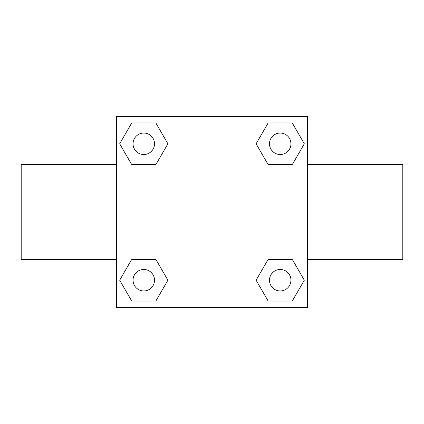 <?xml version="1.0" encoding="UTF-8"?>
<svg xmlns="http://www.w3.org/2000/svg" width="424" height="424" viewBox="0 0 424 424"><rect width="100%" height="100%" fill="white"/><g stroke="black" fill="none" stroke-linecap="round" stroke-linejoin="round"><path stroke-width="0.64" d="M155.836 164.655L131.742 164.655L119.69 143.789L131.742 122.923L155.836 122.923L167.888 143.789L155.836 164.655L143.248 164.655M143.248 259.345L155.836 259.345L167.888 280.211L155.836 301.077L131.742 301.077L119.69 280.211L131.742 259.345L155.836 259.345M280.752 164.655L268.164 164.655L256.112 143.789L268.164 122.923L292.258 122.923L304.31 143.789L292.258 164.655L268.164 164.655M268.164 259.345L292.258 259.345L304.31 280.211L292.258 301.077L268.164 301.077L256.112 280.211L268.164 259.345L280.752 259.345M116.6 116.6L307.4 116.6L307.4 307.4L116.6 307.4L116.6 116.6M307.4 259.605L402.8 259.605L402.8 164.395L307.4 164.395M116.6 164.395L21.2 164.395L21.2 259.605L116.6 259.605M292.258 301.077L268.164 301.077L292.258 301.077M290.944 280.211A10.732 10.732 0 0 0 274.842 270.915A10.732 10.732 0 0 0 274.842 289.507A10.732 10.732 0 0 0 290.944 280.211M155.836 301.077L131.742 301.077L155.836 301.077M154.522 280.211A10.732 10.732 0 0 0 138.42 270.915A10.732 10.732 0 0 0 138.42 289.507A10.732 10.732 0 0 0 154.522 280.211M268.164 122.923L292.258 122.923L268.164 122.923M290.944 143.789A10.732 10.732 0 0 0 274.842 134.493A10.732 10.732 0 0 0 274.842 153.085A10.732 10.732 0 0 0 290.944 143.789M131.742 122.923L155.836 122.923L131.742 122.923M154.522 143.789A10.732 10.732 0 0 0 138.42 134.493A10.732 10.732 0 0 0 138.42 153.085A10.732 10.732 0 0 0 154.522 143.789"/></g></svg>
